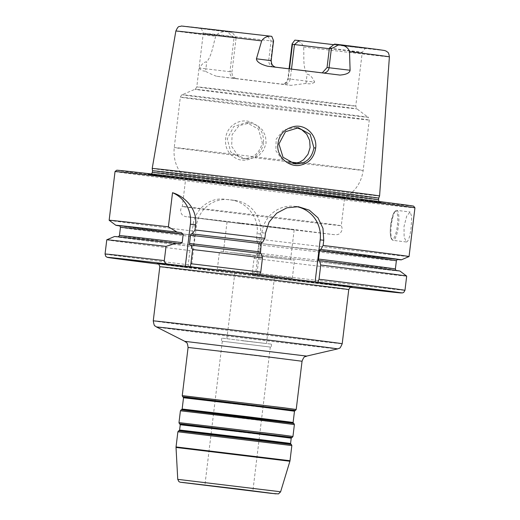 <?xml version="1.0" encoding="UTF-8"?>
<svg xmlns="http://www.w3.org/2000/svg" width="520" height="520" viewBox="0 0 520 520"><rect width="100%" height="100%" fill="white"/><g stroke="black" fill="none" stroke-linecap="round" stroke-linejoin="round"><path stroke-width="0.39" stroke-dasharray="2.6 1.95" d="M241.963 340.678L266.454 343.544L241.963 340.678M250.127 273.202L274.625 276.068L250.127 273.202M256.418 238.83L257.049 233.617C259.376 217.594 246.376 201.513 230.685 199.972A151.053 0.747 6.9 0 1 224.855 199.264C209.358 196.989 194.558 209.671 192.959 225.778L192.328 230.99L193.577 235.326L194.383 235.411L194.565 236.944L193.57 245.193L193.018 246.656L192.218 246.578L189.956 250.556L188.24 264.771L188.604 267.839L255.372 275.945L252.701 275.678L252.337 272.603L254.053 258.394L256.315 254.41L257.114 254.488L257.667 253.025L258.661 244.784L258.479 243.243L257.673 243.165L256.418 238.83A151.053 0.747 -173.1 0 0 409.045 256.548M222.482 338.195L271.557 344.162L222.482 338.195M222.118 341.198L271.193 347.165L222.118 341.198M222.989 341.302L270.289 347.054L222.989 341.302M291.499 69.121L290.297 79.04L288.281 78.839L289.484 68.88M216.457 76.252C210.997 74.139 207.279 72.423 205.296 71.11A6.045 4.062 -82.8 0 0 205.888 68.835L229.951 71.708A6.045 5.869 95.7 0 0 235.053 78.422L216.457 76.252A109.525 0.546 -173.1 0 0 290.992 85.358L281.846 84.136A6.045 5.869 -84.3 0 0 288.281 78.839L314.62 82.102C312.377 77.148 309.861 74.51 307.079 74.178C302.458 66.58 304.356 56.42 303.602 47.008C302.308 43.498 299.832 41.269 296.173 40.3L294.86 40.131M234.124 37.219C233.083 37.044 230.978 35.282 227.792 31.935L232.108 32.37L236.145 37.421L234.124 37.219L229.951 71.708L231.972 71.909C231.875 75.66 233.402 77.883 236.555 78.572L235.053 78.422M273.565 40.748L273.097 41.132L271.076 40.931A80.054 0.397 -173.1 0 0 205.569 33.306A80.054 0.397 -173.1 0 0 203.294 33.124L203.294 33.124A80.054 0.397 -173.1 0 0 236.145 37.421L231.972 71.909M268.717 60.424L270.738 60.626A6.045 5.869 95.7 0 0 275.841 67.34L274.333 67.184C270.601 66.436 268.73 64.188 268.717 60.424L271.076 40.931L267.462 35.919L271.778 36.355M232.108 32.37A82.674 0.41 6.9 0 1 201.247 28.314A82.674 0.41 6.9 0 1 267.462 35.919M227.792 31.935L225.817 31.701C220.916 31.642 217.555 33.163 215.742 36.264C212.953 45.247 211.933 55.51 206.726 61.913C204.594 61.639 202.176 63.681 199.478 68.029L205.888 68.835L206.726 61.913M242.06 158.567C252.831 158.892 259.571 153.595 262.288 142.681L258.472 129.129L246.474 122.558L233.772 126.535L227.272 138.801L230.737 152.016L242.06 158.567L246.395 158.997L237.933 155.695L231.66 146.296L232.108 134.68L239.07 125.632L250.003 122.922L256.958 125.164L262.294 129.766L265.519 136.078L266.084 143.137L263.855 149.864L259.214 155.214L254.826 157.755L246.031 158.958M263.432 142.76C262.36 154.85 248.352 163.365 237.633 159.113C227.838 154.531 223.99 146.738 226.083 135.733C228.592 124.787 240.63 118.177 250.594 121.999C259.708 125.879 263.985 132.802 263.432 142.76L262.288 142.681M152.21 168.441A114.517 0.566 -173.1 0 0 265.831 182.761A114.517 0.566 -173.1 0 0 379.587 195.956M205.296 71.11C202.488 71.162 200.551 70.135 199.478 68.029M314.62 82.102C312.494 83.817 309.647 84.26 306.079 83.427L290.992 85.358M296.55 127.686L294.853 127.426L283.595 130.104L276.185 139.107L275.828 150.735L282.594 160.173L290.849 163.456L293.195 163.579M246.305 186.303A80.054 0.397 6.9 0 1 185.698 178.581A80.054 0.397 6.9 0 1 185.692 178.581A80.054 0.397 6.9 0 1 187.967 178.763A80.054 0.397 6.9 0 1 274.697 188.955A80.054 0.397 6.9 0 1 344.65 197.815A80.054 0.397 6.9 0 1 344.65 197.821A80.054 0.397 6.9 0 1 246.305 186.303M406.49 241.995C408.512 241.286 410.059 236.379 411.132 227.266L411.736 216.632L410.137 212.004L406.725 216.047L404.021 226.473L404.125 237.25L406.49 241.995L393.068 240.35A15.106 3.575 97 0 1 391.339 225.004A15.106 3.575 97 0 1 396.734 210.366A15.106 3.575 97 0 1 398.457 225.758A15.106 3.575 97 0 1 393.088 240.357A15.106 3.575 97 0 1 393.068 240.35L391.43 239.064C390.163 236.184 389.903 231.472 390.656 224.913L393.406 213.571L394.849 211.211L396.734 210.366L410.137 212.004M255.372 275.945L260.449 233.955A30.212 29.348 95.7 0 0 234.949 200.401L228.508 199.622A30.212 29.348 95.7 0 0 196.358 226.122L191.275 268.106M109.148 220.259A151.053 0.747 -173.1 0 0 192.328 230.99M115.031 171.548A151.053 0.747 -173.1 0 0 264.901 190.444A151.053 0.747 -173.1 0 0 414.947 207.844M261.228 253.572L260.377 253.468M397.755 259.435L258.479 243.243A140.478 0.696 -173.1 0 0 397.696 259.441M229.119 199.693A30.212 29.348 95.7 0 0 228.508 199.622M188.604 267.839L188.604 267.839A148.031 0.734 -173.1 0 1 158.841 264.141L188.604 267.839M254.053 258.394A151.053 0.747 -173.1 0 0 406.685 276.107M106.776 239.817A151.053 0.747 -173.1 0 0 189.956 250.556M256.315 254.41A143.793 0.715 -173.1 0 0 399.978 271.07M257.673 243.165A143.793 0.715 -173.1 0 0 397.351 259.519M296.225 206.57A30.212 29.348 95.7 0 0 294.073 206.271A30.212 29.348 95.7 0 0 261.918 232.772L256.834 274.755M322.25 72.885L339.937 75.075M290.297 79.04C289.387 82.693 287.034 84.435 283.225 84.279A80.054 0.397 6.9 0 1 236.555 78.572M274.333 67.184A80.054 0.397 6.9 0 1 321.009 72.891M334.529 44.116A82.674 0.41 6.9 0 1 365.391 48.178A82.674 0.41 6.9 0 1 333.801 44.675M329.329 48.698A80.054 0.397 -173.1 0 0 362.251 52.358L362.251 52.358A80.054 0.397 -173.1 0 0 329.407 48.061M249.041 254.878L233.292 252.688L290.563 259.74L249.041 254.878M252.668 224.887L294.19 229.749L236.925 222.697L252.668 224.887M218.413 269.224L292.318 278.207L218.413 269.224M220.591 251.225L294.495 260.214L220.591 251.225M184.594 206.655A80.054 0.397 6.9 0 1 271.173 216.827A80.054 0.397 6.9 0 1 341.276 225.706L341.276 225.706A80.054 0.397 6.9 0 1 242.931 214.194A80.054 0.397 6.9 0 1 182.319 206.472L182.319 206.472A80.054 0.397 6.9 0 1 184.594 206.655M150.748 174.213A118.651 0.592 -173.1 0 0 147.453 173.972A118.651 0.592 -173.1 0 0 265.103 188.78A118.651 0.592 -173.1 0 0 382.889 202.462A118.651 0.592 -173.1 0 0 281.353 189.566A118.651 0.592 -173.1 0 0 150.748 174.213M116.714 170.228A149.539 0.741 -173.1 0 0 265.083 188.936A149.539 0.741 -173.1 0 0 413.628 206.161M119.795 225.927A143.793 0.715 -173.1 0 0 193.577 235.326M114.484 236.522A143.793 0.715 -173.1 0 0 192.218 246.578M152.535 170.755L152.535 170.755A113.913 0.566 -173.1 0 0 265.558 184.997A113.913 0.566 -173.1 0 0 378.716 198.127L378.716 198.127M290.81 444.048L179.244 430.541M179.608 430.06L290.576 443.488M291.219 438.185L180.252 424.756M178.607 430.82L291.369 444.464M180.011 424.203L291.577 437.704M292.221 437.431L179.452 423.787M293.351 423.053L181.786 409.552M182.15 409.071L293.118 422.5M294.483 411.197L183.514 397.768M181.142 409.825L293.911 423.469M183.281 397.215L294.846 410.716M295.483 410.436L182.722 396.793M291.844 445.575L177.879 431.788M176.046 446.934L290.011 460.726M178.978 422.669L292.949 436.462M294.385 424.587L180.414 410.793M182.247 395.681L296.212 409.468M302.048 361.244L188.084 347.451M177.756 479.407L280.599 491.855M289.9 461.24L176.026 447.46M348.757 289.601A95.16 0.474 6.9 0 1 231.862 275.918A95.16 0.474 6.9 0 1 159.809 266.74M157.664 263.484A98.183 0.488 -173.1 0 0 231.511 272.851A98.183 0.488 -173.1 0 0 351.618 286.956M153.257 320.873A95.16 0.474 -173.1 0 0 247.676 332.774A95.16 0.474 -173.1 0 0 342.206 343.74M252.701 275.678A148.031 0.734 -173.1 0 0 350.318 287.313L252.701 275.678M184.821 341.341L306.67 356.09M337.571 348.901A91.189 0.455 6.9 0 1 246.994 338.39A91.189 0.455 6.9 0 1 156.533 326.995M306.079 83.427A6.045 1.547 96.8 0 1 306.241 81.1L307.079 74.178M270.465 36.186A101.504 0.501 -173.1 0 0 185.425 26.28A101.504 0.501 -173.1 0 0 225.817 31.701M271.154 60.658L270.738 60.626L273.097 41.132M175.864 31.018A107.542 0.533 -173.1 0 0 215.742 36.264M303.602 47.008A107.542 0.533 -173.1 0 0 389.389 56.862M299.488 162.24A95.16 0.474 6.9 0 1 363.181 170.397A95.16 0.474 6.9 0 1 297.603 162.916M288.535 161.831A95.16 0.474 6.9 0 1 254.826 157.755M237.933 155.695A95.16 0.474 6.9 0 1 174.239 147.531A95.16 0.474 6.9 0 1 176.936 147.745A95.16 0.474 6.9 0 1 282.594 160.173M252.375 106.353A95.16 0.474 6.9 0 1 180.33 97.169A95.16 0.474 6.9 0 1 183.034 97.383A95.16 0.474 6.9 0 1 286.124 109.499A95.16 0.474 6.9 0 1 369.278 120.035A95.16 0.474 6.9 0 1 252.375 106.353M390.683 224.919A14.196 3.361 97 0 1 397.176 213.213A14.196 3.361 97 0 1 394.225 237.627A14.196 3.361 97 0 1 390.683 224.919M260.429 253.487A140.478 0.696 -173.1 0 0 189.813 245.031L260.429 253.487M260.449 233.955L257.049 233.617M196.358 226.122L192.959 225.778M234.949 200.401L230.685 199.972M252.337 272.603A151.053 0.747 -173.1 0 0 404.969 290.322M105.053 254.026A151.053 0.747 -173.1 0 0 188.24 264.771M257.114 254.488A140.478 0.696 -173.1 0 0 393.062 270.4A140.478 0.696 -173.1 0 0 318.695 260.611L396.032 270.433M257.667 253.025A138.97 0.689 -173.1 0 0 395.375 268.996M258.661 244.784A138.97 0.689 -173.1 0 0 396.37 260.754M261.918 232.772L265.473 233.123M267.553 66.222L275.841 67.34M323.7 73.06A6.045 5.869 -84.3 0 1 322.511 73.041M289.068 68.829L287.859 78.806L286.351 82.121L284.466 83.531L281.846 84.136A6.045 5.869 -84.3 0 1 281.723 84.123M296.173 40.3A101.504 0.501 -173.1 0 0 381.212 50.206A101.504 0.501 -173.1 0 0 340.821 44.785M257.406 94.588A80.054 0.397 6.9 0 1 196.794 86.866A80.054 0.397 6.9 0 1 199.062 87.048A80.054 0.397 6.9 0 1 285.792 97.24A80.054 0.397 6.9 0 1 355.745 106.099A80.054 0.397 6.9 0 1 257.406 94.588M197.294 89.466A81.569 0.403 6.9 0 1 285.317 99.808A81.569 0.403 6.9 0 1 356.928 108.875A81.569 0.403 6.9 0 1 256.737 97.149A81.569 0.403 6.9 0 1 194.981 89.278A81.569 0.403 6.9 0 1 197.294 89.466M201.247 28.314L203.294 33.124L196.794 86.866C195.566 89.063 194.968 89.862 194.981 89.278L182.15 94.751C182.143 94.185 181.532 94.991 180.33 97.169L174.239 147.531C173.069 159.725 176.891 170.072 185.698 178.581L182.319 206.472C180.472 208.624 180.161 210.977 181.376 213.538C181.818 215.059 184.496 216.515 186.043 216.691L242.899 223.906L188.091 216.821L278.363 227.468L333.177 234.553L242.911 223.906L334.769 234.708C336.615 234.962 339.287 234.351 340.204 233.103C342.257 230.886 342.615 228.417 341.276 225.706L344.65 197.815C355.225 191.659 361.406 182.514 363.181 170.397L369.278 120.035C368.628 117.63 368.231 116.701 368.089 117.253A93.652 0.461 6.9 0 1 253.052 103.792A93.652 0.461 6.9 0 1 182.15 94.751A93.652 0.461 6.9 0 1 184.802 94.965A93.652 0.461 6.9 0 1 285.864 106.841A93.652 0.461 6.9 0 1 368.089 117.253L356.928 108.875L355.745 106.099L362.251 52.358L365.391 48.178M292.63 191.237A116.669 0.579 -173.1 0 0 152.626 174.72A116.669 0.579 -173.1 0 0 149.383 174.486A116.669 0.579 -173.1 0 0 265.07 189.046A116.669 0.579 -173.1 0 0 380.887 202.501A116.669 0.579 -173.1 0 0 292.63 191.237M119.477 225.771A140.478 0.696 -173.1 0 0 194.383 235.411L119.424 225.752M120.452 227.364A138.97 0.689 -173.1 0 0 194.565 236.944M119.451 235.606A138.97 0.689 -173.1 0 0 193.57 245.193M118.469 236.841L180.018 243.874A140.478 0.696 -173.1 0 0 193.018 246.656M152.334 172.412A113.913 0.566 -173.1 0 0 265.356 186.661A113.913 0.566 -173.1 0 0 378.515 199.784M266.454 343.544L274.625 276.068M226.869 338.754L235.034 271.278M271.147 493.344L271.758 493.409M157.586 263.464L231.511 272.851L351.696 286.956M221.767 338.137L221.41 341.14M271.557 344.162L271.193 347.165M222.306 341.25L204.886 485.206M270.289 347.054L252.869 491.01M246.474 122.57L250.003 122.922M291.213 163.495L294.781 163.852M294.853 127.426L297.687 127.712M294.073 206.271L298.344 206.7M275.425 67.177L267.501 66.216M339.976 75.075L321.12 72.904M290.563 259.74L294.19 229.749M223.451 251.615L227.078 221.624M292.318 278.207L294.495 260.214M217.341 269.132L219.518 251.141M147.453 173.972L170.833 177.424L263.673 188.903L377.104 202.189L382.889 202.462M378.957 201.487L380.25 202.391L292.546 191.25L150.033 174.525L151.502 173.959"/><path stroke-width="0.78" d="M205.569 485.257L252.869 491.01L205.569 485.257M185.302 266.208L167.719 264.056C165.64 263.789 164.502 262.632 164.307 260.598L166.03 246.389L175.695 243.347L180.018 243.874L182.175 242.619L183.17 234.37L181.363 232.629L177.06 232.102L168.395 226.817L172.523 192.706C183.547 195.852 197.587 208.143 195.598 224.744L194.968 229.957L192.225 233.889L191.172 233.786L190.502 235.235L189.508 243.483L189.813 245.031L190.866 245.135L192.602 249.522L190.879 263.731C190.535 265.707 190.106 266.675 189.592 266.637L185.302 266.208L190.379 224.218A30.212 29.348 95.7 0 0 172.523 192.706M317.928 282.165A148.031 0.734 -173.1 0 1 350.318 287.313L402.487 292.936L403.735 292.409L404.969 290.322L406.685 276.107A151.053 0.747 -173.1 0 0 406.679 276.101A151.053 0.747 -173.1 0 0 320.743 265.025L319.02 279.233L317.928 282.165L315.107 281.879L256.834 274.755L259.662 275.041L260.754 272.116L262.47 257.901A151.053 0.747 -173.1 0 0 192.602 249.522M294.86 40.131L292.084 43.901L292.454 44.35L294.469 44.551L299.175 40.566L294.86 40.131M329.329 48.698A80.054 0.397 -173.1 0 1 294.469 44.551L291.499 69.121M270.465 36.186L271.778 36.355L273.565 40.748L271.154 60.658L256.438 58.806L261.658 40.879C263.75 37.778 266.682 36.218 270.465 36.186L181.383 26.013C178.912 27.294 178.822 24.687 175.864 31.018L152.21 168.441A114.517 0.566 -173.1 0 1 155.46 168.701A114.517 0.566 -173.1 0 1 279.507 183.281A114.517 0.566 -173.1 0 1 379.587 195.956L389.389 56.862A107.542 0.533 -173.1 0 0 349.518 51.617L350.097 70.252L329.062 67.756L331.422 48.263C332.481 48.295 334.951 47.06 338.845 44.551L334.529 44.116L329.407 48.061L331.422 48.263M338.845 44.551L378.072 49.536L384.663 50.525L386.49 51.259C387.465 52.63 388.453 50.895 389.389 56.862M340.821 44.785C345.599 45.884 348.498 48.159 349.518 51.617M323.7 73.06A6.045 5.869 -84.3 0 0 329.062 67.756L327.048 67.555L329.407 48.061M350.097 70.252C349.726 72.963 346.333 74.568 339.937 75.075L339.976 75.075M339.937 75.075A108.765 0.539 -173.1 0 0 267.553 66.222C260.325 64.24 256.62 61.77 256.438 58.806M315.666 147.999C317.343 135.928 306.495 124.508 294.808 126.353C283.803 128.674 278.109 135.453 277.732 146.692C278.025 157.859 289.055 166.927 299.423 165.392C308.75 163.579 314.164 157.781 315.666 147.999L313.924 147.869C311.721 158.834 305.351 164.164 294.82 163.859L283.036 157.274L278.922 143.988L285.447 131.729L298.382 127.764L310.167 134.335L313.924 147.869M293.195 163.579L299.488 162.24L303.661 159.679L308.002 154.297L310.108 147.556L309.673 140.511L306.735 134.232L301.691 129.656L296.55 127.686M260.429 253.487L261.242 243.705L261.788 242.242L262.587 242.32L264.843 238.336A151.053 0.747 -173.1 0 0 194.968 229.957M264.843 238.336L265.473 233.123L269.106 222.06L276.686 213.194L286.936 207.818L298.344 206.7L309.322 210.171L317.954 217.789L322.972 228.339L323.739 240.247L323.108 245.459L320.86 249.444L320.06 249.366L319.514 250.828L318.513 259.077L318.695 260.611L319.495 260.689L320.743 265.025M414.947 207.838A151.053 0.747 -173.1 0 0 282.594 191.081A151.053 0.747 -173.1 0 0 119.32 171.893A151.053 0.747 -173.1 0 0 115.037 171.548L116.714 170.228A149.539 0.741 -173.1 0 1 120.959 170.567A149.539 0.741 -173.1 0 1 282.601 189.566A149.539 0.741 -173.1 0 1 413.628 206.161L414.947 207.838A151.053 0.747 -173.1 0 0 414.947 207.838L409.051 256.542A151.053 0.747 -173.1 0 0 409.051 256.542A151.053 0.747 -173.1 0 0 323.108 245.459M168.395 226.817A151.053 0.747 -173.1 0 0 113.425 220.591A151.053 0.747 -173.1 0 0 109.142 220.253A151.053 0.747 -173.1 0 0 109.148 220.259L115.031 171.548A151.053 0.747 -173.1 0 1 115.037 171.548M262.587 242.32A143.793 0.715 -173.1 0 0 192.225 233.889M262.47 257.901L261.228 253.572A143.793 0.715 -173.1 0 0 190.866 245.135M166.03 246.389A151.053 0.747 -173.1 0 0 106.776 239.811A151.053 0.747 -173.1 0 0 106.776 239.817L105.053 254.026L105.749 256.347L106.984 257.218L158.841 264.141A148.031 0.734 -173.1 0 1 167.719 264.056M406.679 276.101L399.978 271.07A143.793 0.715 -173.1 0 0 319.495 260.689M397.351 259.519A143.793 0.715 -173.1 0 0 401.343 259.838A143.793 0.715 -173.1 0 0 320.86 249.444M315.107 281.879L320.183 239.889A30.212 29.348 95.7 0 0 296.225 206.57M327.048 67.555L322.25 72.885M333.801 44.675A82.674 0.41 6.9 0 1 299.175 40.566M177.06 232.102A143.793 0.715 -173.1 0 0 115.849 225.29A143.793 0.715 -173.1 0 0 119.795 225.927M175.695 243.347A143.793 0.715 -173.1 0 0 114.484 236.522L106.776 239.811M379.587 195.956L378.716 198.127A113.913 0.566 -173.1 0 0 279.182 185.51A113.913 0.566 -173.1 0 0 155.773 171.008A113.913 0.566 -173.1 0 0 152.535 170.755L152.21 168.441M248.261 438.1L181.194 430.19L179.608 430.06L179.244 430.541L290.81 444.048L290.576 443.488L287.541 443.034L248.261 438.1M179.608 430.06L180.252 424.756L248.905 432.796L291.219 438.185L290.576 443.488M290.81 444.048L291.369 444.464L178.607 430.82L179.244 430.541M291.219 438.185L291.577 437.704L279.832 436.111L180.011 424.203L179.452 423.787L181.064 423.911L292.221 437.431L292.949 436.462L280.793 434.818L180.609 422.799L178.978 422.669L179.452 423.787M250.803 417.105L183.736 409.195L182.15 409.071L181.786 409.552L293.351 423.053L293.118 422.5L290.082 422.038L250.803 417.105M182.15 409.071L183.514 397.768L252.167 405.801L294.483 411.197L293.118 422.5M293.351 423.053L293.911 423.469L181.142 409.825L181.786 409.552M294.483 411.197L294.846 410.716L283.094 409.116L183.281 397.215L182.722 396.793L184.333 396.916L295.483 410.436L296.212 409.468L284.063 407.823L183.872 395.811L182.247 395.681L182.722 396.793M178.607 430.82L177.879 431.788L291.844 445.575L291.369 444.464M291.844 445.575L290.011 460.726L176.046 446.934L177.879 431.788M178.978 422.669L180.414 410.793L250.926 419.049L294.385 424.587L292.949 436.462M182.247 395.681L188.084 347.451L258.589 355.706L302.048 361.244L296.212 409.468M240.383 489.262L275.964 493.863L181.792 482.352L240.383 489.262M271.758 493.409L278.473 493.896L280.599 491.855L277.797 491.426L179.225 479.525L177.756 479.407L178.925 481.637L180.239 482.228L271.147 493.344M177.756 479.407L176.026 447.46L289.9 461.24L290.011 460.726M157.586 263.464L157.586 263.464C158.197 262.86 158.945 263.952 159.809 266.74A95.16 0.474 6.9 0 1 162.513 266.955A95.16 0.474 6.9 0 1 265.603 279.071A95.16 0.474 6.9 0 1 348.757 289.601C350.266 287.099 351.247 286.221 351.696 286.956L351.696 286.956M351.618 286.956A98.183 0.488 -173.1 0 0 254.703 274.69A98.183 0.488 -173.1 0 0 157.664 263.484M348.757 289.601L342.206 343.74A95.16 0.474 -173.1 0 0 270.159 334.555A95.16 0.474 -173.1 0 0 155.961 321.087A95.16 0.474 -173.1 0 0 153.257 320.873L159.809 266.74M259.662 275.041A148.031 0.734 -173.1 0 0 189.592 266.637M302.048 361.244C304.596 354.803 305.058 357.442 306.67 356.09L184.821 341.341L156.533 326.995A91.189 0.455 6.9 0 1 159.113 327.19A91.189 0.455 6.9 0 1 268.541 340.1A91.189 0.455 6.9 0 1 337.571 348.901L339.313 348.199C339.755 348.634 340.717 347.152 342.206 343.74M289.484 68.88L292.454 44.35M261.658 40.879A107.542 0.533 -173.1 0 0 178.919 31.265A107.542 0.533 -173.1 0 0 175.864 31.018M297.603 162.916A95.16 0.474 6.9 0 1 288.535 161.831M190.379 224.218L195.598 224.744M261.788 242.242A140.478 0.696 -173.1 0 0 191.172 233.786M261.242 243.705A138.97 0.689 -173.1 0 0 190.502 235.235M260.247 251.953A138.97 0.689 -173.1 0 0 189.508 243.483M260.754 272.116A151.053 0.747 -173.1 0 0 190.879 263.731M404.969 290.322A151.053 0.747 -173.1 0 0 319.02 279.233M164.307 260.598A151.053 0.747 -173.1 0 0 105.053 254.026M396.403 270.608C396.162 270.875 395.818 270.342 395.375 268.996A138.97 0.689 -173.1 0 0 318.513 259.077M395.375 268.996L396.37 260.754A138.97 0.689 -173.1 0 0 319.514 250.828M397.696 259.441A140.478 0.696 -173.1 0 0 320.06 249.366M320.183 239.889L323.739 240.247M181.363 232.629A140.478 0.696 -173.1 0 0 119.477 225.771M183.17 234.37A138.97 0.689 -173.1 0 0 120.452 227.364C119.906 225.901 119.561 225.368 119.424 225.752M182.175 242.619A138.97 0.689 -173.1 0 0 119.451 235.606L118.073 236.925M378.716 198.127L378.515 199.784A113.913 0.566 -173.1 0 0 292.272 188.792A113.913 0.566 -173.1 0 0 155.571 172.672A113.913 0.566 -173.1 0 0 152.334 172.412L152.535 170.755M180.252 424.756L180.011 424.203M291.577 437.704L292.221 437.431M183.514 397.768L183.281 397.215M294.846 410.716L295.483 410.436M294.385 424.587L293.911 423.469M180.414 410.793L181.142 409.825M280.599 491.855L289.9 461.24M176.026 447.46L176.046 446.934M188.084 347.451C187.142 340.587 186.069 343.038 184.821 341.341M306.67 356.09L337.571 348.901M156.533 326.995L155.006 325.891C154.472 326.216 153.894 324.545 153.257 320.873M289.068 68.829L292.084 43.901M297.687 127.712L298.382 127.784M396.37 260.754C397.254 259.467 397.709 259.025 397.755 259.435L397.748 259.435M401.343 259.838L409.045 256.548M271.154 60.658L271.83 64.24L273.325 66.059L275.425 67.177M115.849 225.29L109.148 220.259M120.452 227.364L119.451 235.606M151.502 173.959L152.334 172.412M378.515 199.784L378.957 201.487"/></g></svg>
